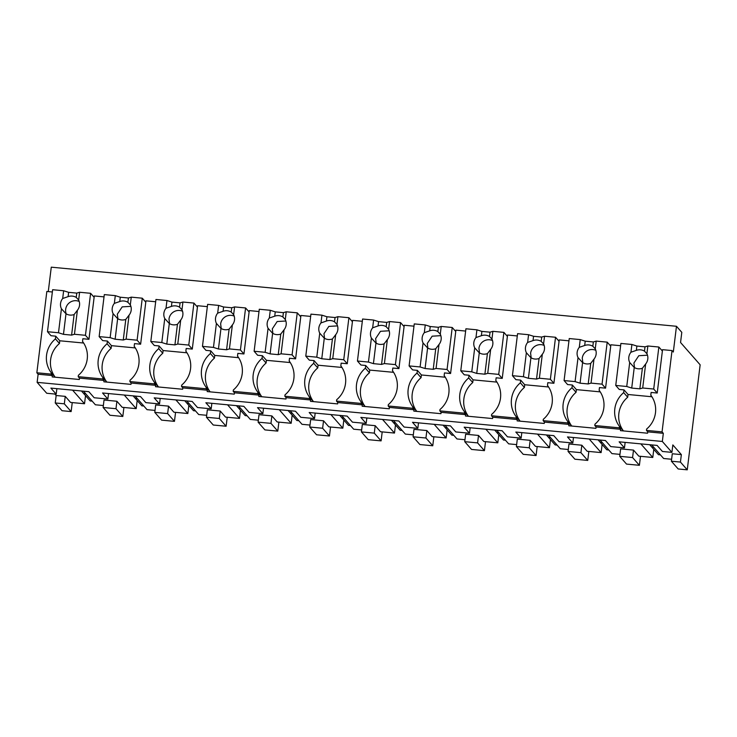 <?xml version="1.0" encoding="UTF-8"?>
<svg xmlns="http://www.w3.org/2000/svg" width="737" height="737" viewBox="0 0 737 737"><rect width="100%" height="100%" fill="white"/><g stroke="black" fill="none" stroke-linecap="round" stroke-linejoin="round"><path stroke-width="1.11" d="M54.851 394.037L56.15 395.511L55.238 402.964L62.055 410.721L71.139 411.578L72.244 402.586M55.238 402.964L64.322 403.821L65.243 396.368L70.568 402.43L84.525 403.747L72.576 390.149M64.322 403.821L71.139 411.578M56.878 388.666L56.205 394.157L46.717 393.263L37.126 382.356L38.131 374.221L36.85 372.765L51.083 374.11L52.364 375.566L52.198 376.92L79.32 379.491L79.485 378.127L92.447 379.352L104.028 380.449L103.862 381.803L130.974 384.373L131.14 383.019L155.682 385.331L155.516 386.695L182.638 389.256L182.804 387.902L207.346 390.223L207.18 391.577L234.292 394.138L234.458 392.784L259 395.106L258.834 396.46L285.956 399.021L286.122 397.667L310.664 399.988L310.498 401.343L337.61 403.904L337.776 402.549L362.318 404.871L362.153 406.225L389.274 408.786L389.44 407.432L402.402 408.657L413.982 409.754L413.816 411.108L440.938 413.678L441.104 412.324L465.646 414.636L465.471 416L492.592 418.561L492.758 417.206L517.3 419.528L517.134 420.882L544.256 423.443L544.422 422.089L568.964 424.411L568.798 425.765L595.911 428.326L596.076 426.972L620.618 429.293L620.453 430.648L647.574 433.209L647.74 431.854L663.328 433.328L662.056 431.873L672.033 350.572L673.314 352.028L676.474 326.279L681.799 332.341L680.555 342.502L700.15 364.815L687.253 469.828L680.435 462.071L681.356 454.618L672.835 444.918L671.914 452.371L662.333 441.463L663.328 433.328M52.364 291.981L46.836 291.465L36.85 372.765M48.273 291.594L51.277 267.172L676.474 326.279M122.803 416.469L115.985 408.703L103.116 407.487L109.933 415.244L122.803 416.469L123.908 407.478M81.457 390.988L83.622 393.457L85.593 393.641L83.622 393.457L85.529 395.622L84.525 403.747M619.716 456.332L632.576 457.548L639.394 465.305L626.533 464.089L619.716 456.332L620.628 448.879L633.498 450.095L638.822 456.157L652.779 457.474L640.831 443.877M651.683 444.899L663.632 458.506L671.61 459.252M687.253 469.828L678.187 468.972L671.37 461.215L672.291 453.762L681.356 454.618M56.15 395.511L65.243 396.368M83.428 391.172L95.377 404.779L103.355 405.534M103.116 407.487L104.037 400.034L116.897 401.25L122.222 407.312L136.188 408.639L124.24 395.032M135.083 396.064L147.031 409.661L155.019 410.417M154.779 412.37L167.64 413.586L174.457 421.352L161.596 420.136L154.779 412.37L155.691 404.917L168.561 406.133L173.886 412.195L187.843 413.521L175.894 399.915M186.747 400.946L198.695 414.544L206.673 415.3M206.434 417.262L219.304 418.478L226.121 426.235L213.251 425.019L206.434 417.262L207.355 409.809L220.216 411.025L225.54 417.087L239.507 418.404L227.558 404.806M238.401 405.829L250.35 419.427L258.337 420.182M258.097 422.144L270.967 423.36L277.775 431.117L264.915 429.901L258.097 422.144L259.009 414.691L271.879 415.908L277.204 421.969L291.161 423.287L279.212 409.689M290.065 410.712L302.013 424.309L310.001 425.065M309.752 427.027L322.622 428.243L329.439 436L316.569 434.784L309.752 427.027L310.673 419.574L323.534 420.79L328.859 426.852L342.825 428.169L330.876 414.572M341.719 415.594L353.668 429.201L361.655 429.947M361.416 431.91L374.285 433.126L381.103 440.883L368.233 439.667L361.416 431.91L362.328 424.457L375.197 425.673L380.522 431.735L394.488 433.052L382.54 419.454M393.383 420.477L405.332 434.084L413.319 434.839M413.079 436.792L425.94 438.008L432.757 445.774L419.897 444.549L413.079 436.792L413.991 429.339L426.861 430.555L432.186 436.617L446.143 437.944L434.194 424.337M445.047 425.369L456.995 438.966L464.973 439.722M464.734 441.675L477.604 442.891L484.421 450.657L471.551 449.441L464.734 441.675L465.646 434.222L478.516 435.438L483.841 441.5L497.807 442.826L485.858 429.22M496.701 430.251L508.65 443.849L516.637 444.604M516.397 446.567L529.258 447.783L536.075 455.54L523.215 454.324L516.397 446.567L517.31 439.114L530.179 440.33L535.504 446.392L549.461 447.709L537.513 434.111M548.365 435.134L560.313 448.732L568.291 449.487M568.052 451.449L580.922 452.665L587.739 460.422L574.869 459.206L568.052 451.449L568.973 443.996L581.834 445.212L587.159 451.274L601.125 452.592L589.176 438.994M600.019 440.017L611.968 453.614L619.955 454.37M56.205 394.157L50.881 388.095L88.845 391.688L94.17 397.75L107.869 399.049L102.544 392.987L140.509 396.57L145.834 402.632L152.688 403.286L159.524 403.931L154.199 397.869L192.164 401.453L197.488 407.515L204.352 408.169L211.187 408.814L205.863 402.752L243.827 406.345L249.152 412.407L262.842 413.697L257.517 407.635L295.482 411.228L300.807 417.289L314.506 418.579L309.181 412.517L347.145 416.11L352.47 422.172L366.16 423.462L360.835 417.4L398.8 420.993L404.125 427.055L417.824 428.354L412.499 422.292L450.464 425.875L455.788 431.937L462.652 432.591L469.487 433.236L464.153 427.174L502.127 430.758L507.452 436.82L514.306 437.474L521.142 438.119L515.817 432.057L553.782 435.641L559.107 441.712L572.806 443.001L567.481 436.94L605.446 440.533L610.77 446.594L624.46 447.884L619.135 441.822L657.1 445.415L662.425 451.477L671.914 452.371M37.126 382.356L662.333 441.463M38.131 374.221L52.364 375.566M51.083 374.11L51.249 372.756L55.155 377.206M55.183 377.206A25.058 24.367 -41.3 0 1 59.457 343.488L55.413 338.882A25.058 24.367 -41.3 0 0 51.249 372.756M55.413 338.882L55.745 336.173L51 335.722L47.481 331.724L58.49 332.755L63.465 334.34L71.6 335.114L74.446 334.266L85.446 335.307L88.965 339.315L94.29 295.952L104.028 296.864M94.087 297.26L90.605 293.298L85.446 335.307M145.751 302.142L142.269 298.19L137.11 340.19L140.629 344.197L145.944 300.834L155.682 301.755M197.405 307.034L193.923 303.073L188.773 345.082L192.283 349.08L197.608 305.717L207.346 306.638M249.069 311.917L245.587 307.955L240.428 349.964L243.947 353.963L249.272 310.599L259 311.521M234.458 392.784L233.187 391.329L257.729 393.65L257.895 392.296L261.801 396.736A25.058 24.367 -41.3 0 1 266.094 363.028L262.05 358.412L262.381 355.704L257.637 355.262L254.127 351.254L259.286 309.245L270.286 310.286L275.26 311.871L283.395 312.645L286.242 311.797L297.251 312.838L300.77 316.799M352.387 321.682L348.905 317.721L343.746 359.73L347.265 363.728L352.59 320.365L362.318 321.286M639.394 465.305L640.499 456.314M587.739 460.422L588.845 451.431M536.075 455.54L537.181 446.548M484.421 450.657L485.526 441.666M432.757 445.774L433.863 436.783M381.103 440.883L382.199 431.891M329.439 436L330.545 427.009M277.775 431.117L278.881 422.126M226.121 426.235L227.226 417.243M174.457 421.352L175.563 412.361M115.985 408.703L116.897 401.25M632.576 457.548L633.498 450.095M649.712 444.715L653.783 449.349L652.779 457.474M671.37 461.215L680.435 462.071M624.46 447.884L625.133 442.393M572.806 443.001L573.478 437.511M521.142 438.119L521.814 432.619M469.487 433.236L470.16 427.736M417.824 428.354L418.496 422.854M366.16 423.462L366.842 417.971M314.506 418.579L315.178 413.089M262.842 413.697L263.524 408.206M211.187 408.814L211.86 403.314M159.524 403.931L160.196 398.431M107.869 399.049L108.542 393.549M133.121 395.87L137.183 400.504L136.188 408.639M167.64 413.586L168.561 406.133M184.775 400.762L188.847 405.387L187.843 413.521M219.304 418.478L220.216 411.025M236.439 405.645L240.502 410.269L239.507 418.404M270.967 423.36L271.879 415.908M288.093 410.527L292.165 415.152L291.161 423.287M322.622 428.243L323.534 420.79M339.757 415.41L343.82 420.044L342.825 428.169M374.285 433.126L375.197 425.673M391.411 420.293L395.483 424.927L394.488 433.052M425.94 438.008L426.861 430.555M443.075 425.175L447.138 429.809L446.143 437.944M477.604 442.891L478.516 435.438M494.73 430.058L498.802 434.692L497.807 442.826M529.258 447.783L530.179 440.33M546.393 434.95L550.465 439.574L549.461 447.709M580.922 452.665L581.834 445.212M598.057 439.832L602.12 444.457L601.125 452.592M662.056 431.873L646.46 430.399L647.74 431.854M646.46 430.399L646.625 429.045A25.058 24.367 -41.3 0 0 650.789 395.17L651.121 392.462L657.22 393.033L662.545 349.67L672.033 350.572M596.076 426.972L594.805 425.516L619.338 427.838L620.618 429.293M619.338 427.838L619.513 426.483L623.41 430.924M594.805 425.516L594.971 424.162A25.058 24.367 -41.3 0 0 599.126 390.288L599.457 387.579L605.565 388.15L610.881 344.787L620.618 345.708M544.422 422.089L543.141 420.634L556.103 421.859L567.683 422.955L568.964 424.411M567.683 422.955L567.849 421.601L571.755 426.041A25.058 24.367 -41.3 0 1 576.058 392.333L576.389 389.615L600.24 391.872M543.141 420.634L543.307 419.279A25.058 24.367 -41.3 0 0 547.471 385.405L547.803 382.687L553.902 383.268L559.226 339.904L568.964 340.826M492.758 417.206L491.478 415.751L504.44 416.976L516.02 418.072L517.3 419.528M516.02 418.072L516.186 416.718L520.092 421.159M491.478 415.751L491.643 414.397A25.058 24.367 -41.3 0 0 495.808 380.513L496.139 377.805L502.238 378.385L507.563 335.022L517.3 335.943M441.104 412.324L439.823 410.868L464.365 413.19L465.646 414.636M464.365 413.19L464.531 411.826L468.437 416.276A25.058 24.367 -41.3 0 1 472.739 382.558L473.071 379.85L496.913 382.107M439.823 410.868L439.989 409.514A25.058 24.367 -41.3 0 0 444.144 375.63L444.485 372.922L450.583 373.502L455.908 330.139L465.637 331.06M389.44 407.432L388.159 405.976L401.121 407.202L412.702 408.298L413.982 409.754M412.702 408.298L412.867 406.944L416.774 411.393M388.159 405.976L388.325 404.622A25.058 24.367 -41.3 0 0 392.489 370.748L392.821 368.039L398.92 368.611L404.245 325.257L413.982 326.169M337.776 402.549L336.505 401.094L349.467 402.319L361.047 403.415L362.318 404.871M361.047 403.415L361.213 402.061L365.119 406.511A25.058 24.367 -41.3 0 1 369.421 372.793L369.753 370.085L393.595 372.332M336.505 401.094L336.671 399.74A25.058 24.367 -41.3 0 0 340.826 365.865L341.157 363.157L347.265 363.728M286.122 397.667L284.841 396.211L297.803 397.436L309.383 398.533L310.664 399.988M309.383 398.533L309.549 397.179L313.455 401.619A25.058 24.367 -41.3 0 1 317.758 367.91L318.089 365.202L341.94 367.45M284.841 396.211L285.007 394.857A25.058 24.367 -41.3 0 0 289.171 360.983L289.503 358.274L295.601 358.845L300.926 315.482L310.664 316.403M257.729 393.65L259 395.106M233.187 391.329L233.353 389.974A25.058 24.367 -41.3 0 0 237.507 356.1L237.839 353.382L243.947 353.963M182.804 387.902L181.523 386.446L194.485 387.671L206.065 388.767L207.346 390.223M206.065 388.767L206.231 387.413L210.137 391.854A25.058 24.367 -41.3 0 1 214.439 358.136L214.771 355.427L238.622 357.685M181.523 386.446L181.689 385.092A25.058 24.367 -41.3 0 0 185.853 351.208L186.185 348.5L192.283 349.08M131.14 383.019L129.869 381.563L154.401 383.885L155.682 385.331M154.401 383.885L154.577 382.521L158.473 386.971M129.869 381.563L130.034 380.209A25.058 24.367 -41.3 0 0 134.189 346.326L134.521 343.617L140.629 344.197M79.485 378.127L78.205 376.671L102.747 378.993L104.028 380.449M102.747 378.993L102.913 377.639L106.819 382.088A25.058 24.367 -41.3 0 1 111.121 348.371L111.453 345.662L135.304 347.919M78.205 376.671L78.371 375.317A25.058 24.367 -41.3 0 0 82.535 341.443L82.866 338.734L88.965 339.315M55.745 336.173L59.789 340.78L83.64 343.027M59.457 343.488L59.789 340.78M135.276 398.339L137.248 398.524L135.276 398.339L141.873 405.838L143.844 406.023M651.877 447.175L653.848 447.368L651.877 447.175L658.463 454.683L660.435 454.867M186.94 403.222L188.912 403.406L186.94 403.222L193.527 410.721L195.498 410.905M238.595 408.105L240.566 408.289L238.595 408.105L245.191 415.604L247.162 415.797M290.258 412.987L292.23 413.171L290.258 412.987L296.845 420.495L298.817 420.68M341.922 417.87L343.884 418.063L341.922 417.87L348.509 425.378L350.48 425.562M393.576 422.752L395.548 422.946L393.576 422.752L400.173 430.261L402.135 430.445M445.24 427.644L447.202 427.828L445.24 427.644L451.827 435.143L453.799 435.327M496.895 432.527L498.866 432.711L496.895 432.527L503.491 440.026L505.453 440.21M548.558 437.41L550.53 437.594L548.558 437.41L555.145 444.908L557.117 445.102M600.213 442.292L602.184 442.476L600.213 442.292L606.809 449.791L608.771 449.985M627.712 397.215L623.668 392.609L623.999 389.891L628.044 394.498L627.712 397.215A25.058 24.367 -41.3 0 0 623.438 430.933M623.668 392.609A25.058 24.367 -41.3 0 0 619.513 426.483M623.999 389.891L619.255 389.449L615.745 385.442L626.745 386.483L631.72 388.067L639.854 388.841L642.701 387.994L653.71 389.035L657.22 393.033M576.058 392.333L572.004 387.717A25.058 24.367 -41.3 0 0 567.849 421.601M572.004 387.717L572.345 385.009L567.591 384.567L564.081 380.559L575.081 381.6L580.065 383.185L588.2 383.949L591.046 383.111L602.046 384.152L605.565 388.15M524.394 387.441L520.35 382.835L520.681 380.126L524.726 384.732L524.394 387.441A25.058 24.367 -41.3 0 0 520.119 421.159M520.35 382.835A25.058 24.367 -41.3 0 0 516.186 416.718M520.681 380.126L515.937 379.675L512.418 375.677L523.427 376.718L528.401 378.302L536.536 379.067L539.383 378.228L550.382 379.269L553.902 383.268M472.739 382.558L468.686 377.952A25.058 24.367 -41.3 0 0 464.531 411.826M468.686 377.952L469.027 375.244L464.273 374.792L460.763 370.794L471.763 371.835L476.738 373.419L484.882 374.184L487.728 373.346L498.728 374.387L502.238 378.385M421.076 377.676L417.031 373.069L417.363 370.361L421.407 374.967L421.076 377.676A25.058 24.367 -41.3 0 0 416.801 411.393M417.031 373.069A25.058 24.367 -41.3 0 0 412.867 406.944M417.363 370.361L412.619 369.91L409.099 365.911L420.099 366.952L425.083 368.528L433.218 369.301L436.064 368.454L447.064 369.495L450.583 373.502M369.421 372.793L365.368 368.187A25.058 24.367 -41.3 0 0 361.213 402.061M365.368 368.187L365.699 365.478L360.955 365.027L357.445 361.029L368.445 362.06L373.419 363.645L381.554 364.419L384.41 363.571L395.41 364.612L398.92 368.611M317.758 367.91L313.713 363.304A25.058 24.367 -41.3 0 0 309.549 397.179M313.713 363.304L314.045 360.586L309.3 360.144L305.781 356.137L316.781 357.178L321.765 358.762L329.9 359.536L332.746 358.689L343.746 359.73M266.094 363.028L266.435 360.31L290.277 362.567M262.05 358.412A25.058 24.367 -41.3 0 0 257.895 392.296M214.439 358.136L210.395 353.53A25.058 24.367 -41.3 0 0 206.231 387.413M210.395 353.53L210.727 350.821L205.982 350.37L202.463 346.372L213.463 347.413L218.447 348.997L226.581 349.762L229.428 348.923L240.428 349.964M162.776 353.253L158.731 348.647L159.063 345.939L163.117 350.545L162.776 353.253A25.058 24.367 -41.3 0 0 158.501 386.971M158.731 348.647A25.058 24.367 -41.3 0 0 154.577 382.521M159.063 345.939L154.319 345.487L150.809 341.489L161.808 342.53L166.783 344.115L174.918 344.879L177.764 344.041L188.773 345.082M111.121 348.371L107.077 343.764A25.058 24.367 -41.3 0 0 102.913 377.639M107.077 343.764L107.409 341.056L102.664 340.605L99.145 336.606L110.145 337.647L115.129 339.223L123.263 339.997L126.11 339.149L137.11 340.19M572.345 385.009L576.389 389.615M469.027 375.244L473.071 379.85M365.699 365.478L369.753 370.085M314.045 360.586L318.089 365.202M262.381 355.704L266.435 360.31M210.727 350.821L214.771 355.427M107.409 341.056L111.453 345.662M58.49 332.755L61.429 308.757A9.682 9.415 -41.3 0 1 62.691 298.494L63.64 290.756L52.64 289.715L47.481 331.724M63.64 290.756L68.624 292.331L76.759 293.105L76.233 297.407A9.682 9.415 -41.3 0 0 68.099 296.633L62.691 298.494M90.605 293.298L79.605 292.257L76.759 293.105M79.605 292.257L78.656 300.005L76.233 297.407M74.446 334.266L77.394 310.268A9.682 9.415 -41.3 0 0 78.656 300.005M77.394 310.268L74.124 314.552L71.6 335.114M61.429 308.757L65.989 313.778C68.541 315.252 71.259 315.51 74.124 314.552M65.989 313.778L63.465 334.34M79.228 301.47A9.682 9.415 -41.3 0 0 66.256 313.934M68.624 292.331L68.099 296.633M110.145 337.647L113.093 313.64A9.682 9.415 -41.3 0 1 114.355 303.377L115.304 295.638L104.304 294.597L99.145 336.606M115.304 295.638L120.278 297.223L128.422 297.988L127.888 302.29A9.682 9.415 -41.3 0 0 119.753 301.525L114.355 303.377M142.269 298.19L131.269 297.149L128.422 297.988M131.269 297.149L130.32 304.888L127.888 302.29M126.11 339.149L129.058 315.15A9.682 9.415 -41.3 0 0 130.32 304.888M129.058 315.15L125.787 319.434L123.263 339.997M113.093 313.64L117.653 318.66C120.205 320.134 122.913 320.392 125.787 319.434M117.653 318.66L115.129 339.223M130.891 306.352L122.195 306.878L117.321 314.183L117.92 318.817M120.278 297.223L119.753 301.525M161.808 342.53L164.756 318.522A9.682 9.415 -41.3 0 1 166.009 308.259L166.967 300.521L155.958 299.48L150.809 341.489M163.117 350.545L186.958 352.802M166.967 300.521L171.942 302.106L180.077 302.87L179.552 307.172A9.682 9.415 -41.3 0 0 171.417 306.408L166.009 308.259M193.923 303.073L182.923 302.032L180.077 302.87M182.923 302.032L181.975 309.77L179.552 307.172M177.764 344.041L180.712 320.033A9.682 9.415 -41.3 0 0 181.975 309.77M180.712 320.033L177.442 324.317L174.918 344.879M164.756 318.522L169.307 323.543C171.859 325.017 174.577 325.275 177.442 324.317M169.307 323.543L166.783 344.115M182.546 311.235A9.682 9.415 -41.3 0 0 168.985 319.075L169.584 323.709M171.942 302.106L171.417 306.408M213.463 347.413L216.411 323.414A9.682 9.415 -41.3 0 1 217.673 313.142L218.622 305.404L207.622 304.363L202.463 346.372M218.622 305.404L223.606 306.988L231.74 307.753L231.206 312.055A9.682 9.415 -41.3 0 0 223.071 311.29L217.673 313.142M245.587 307.955L234.587 306.914L231.74 307.753M234.587 306.914L233.638 314.653L231.206 312.055M229.428 348.923L232.376 324.916A9.682 9.415 -41.3 0 0 233.638 314.653M232.376 324.916L229.106 329.199L226.581 349.762M216.411 323.414L220.971 328.435C223.523 329.9 226.231 330.158 229.106 329.199M220.971 328.435L218.447 348.997M234.209 316.118A9.682 9.415 -41.3 0 0 220.649 323.958L221.238 328.591M223.606 306.988L223.071 311.29M254.127 351.254L265.127 352.295L270.101 353.88L278.236 354.644L281.092 353.806L292.092 354.847L295.601 358.845M270.286 310.286L269.327 318.034A9.682 9.415 -41.3 0 0 268.075 328.297L265.127 352.295M297.251 312.838L292.092 354.847M286.242 311.797L285.293 319.536L282.87 316.947A9.682 9.415 -41.3 0 0 274.735 316.173L269.327 318.034M281.092 353.806L284.031 329.808A9.682 9.415 -41.3 0 0 285.293 319.536M284.031 329.808L280.76 334.082L278.236 354.644M268.075 328.297L272.626 333.317C275.177 334.791 277.895 335.04 280.76 334.082M272.626 333.317L270.101 353.88M285.864 321.01L277.176 321.525L272.303 328.84L272.902 333.474M275.26 311.871L274.735 316.173M283.395 312.645L282.87 316.947M316.781 357.178L319.729 333.179A9.682 9.415 -41.3 0 1 320.991 322.917L321.94 315.169L310.94 314.137L305.781 356.137M321.94 315.169L326.924 316.753L335.059 317.527L334.524 321.829A9.682 9.415 -41.3 0 0 326.39 321.056L320.991 322.917M348.905 317.721L337.905 316.68L335.059 317.527M337.905 316.68L336.956 324.427L334.524 321.829M332.746 358.689L335.694 334.69A9.682 9.415 -41.3 0 0 336.956 324.427M335.694 334.69L332.424 338.965L329.9 359.536M319.729 333.179L324.289 338.2C326.841 339.674 329.55 339.932 332.424 338.965M324.289 338.2L321.765 358.762M337.528 325.892L328.831 326.408L323.967 333.723L324.556 338.357M326.924 316.753L326.39 321.056M368.445 362.06L371.393 338.062A9.682 9.415 -41.3 0 1 372.655 327.799L373.604 320.061L362.604 319.02L357.445 361.029M373.604 320.061L378.578 321.636L386.713 322.41L386.188 326.712A9.682 9.415 -41.3 0 0 378.053 325.938L372.655 327.799M404.079 326.611L400.569 322.603L389.569 321.562L386.713 322.41M400.569 322.603L395.41 364.612M389.569 321.562L388.611 329.31L386.188 326.712M384.41 363.571L387.358 339.573A9.682 9.415 -41.3 0 0 388.611 329.31M387.358 339.573L384.088 343.857L381.554 364.419M371.393 338.062L375.944 343.083C378.505 344.557 381.213 344.815 384.088 343.857M375.944 343.083L373.419 363.645M389.182 330.775L380.495 331.3L375.621 338.605L376.22 343.239M378.578 321.636L378.053 325.938M420.099 366.952L423.047 342.945A9.682 9.415 -41.3 0 1 424.309 332.682L425.258 324.943L414.258 323.902L409.099 365.911M421.407 374.967L445.259 377.224M425.258 324.943L430.242 326.528L438.377 327.292L437.852 331.595A9.682 9.415 -41.3 0 0 429.708 330.83L424.309 332.682M455.742 331.493L452.223 327.486L441.223 326.454L438.377 327.292M452.223 327.486L447.064 369.495M441.223 326.454L440.275 334.193L437.852 331.595M436.064 368.454L439.012 344.455A9.682 9.415 -41.3 0 0 440.275 334.193M439.012 344.455L435.742 348.739L433.218 369.301M423.047 342.945L427.607 347.965C430.159 349.439 432.868 349.697 435.742 348.739M427.607 347.965L425.083 368.528M440.846 335.657L432.158 336.183L427.285 343.488L427.884 348.122M430.242 326.528L429.708 330.83M471.763 371.835L474.711 347.827A9.682 9.415 -41.3 0 1 475.973 337.564L476.922 329.826L465.922 328.785L460.763 370.794M476.922 329.826L481.897 331.41L490.031 332.175L489.506 336.477A9.682 9.415 -41.3 0 0 481.372 335.713L475.973 337.564M507.397 336.376L503.887 332.378L492.887 331.337L490.031 332.175M503.887 332.378L498.728 374.387M492.887 331.337L491.938 339.075L489.506 336.477M487.728 373.346L490.676 349.338A9.682 9.415 -41.3 0 0 491.938 339.075M490.676 349.338L487.406 353.622L484.882 374.184M474.711 347.827L479.271 352.848C481.823 354.322 484.531 354.58 487.406 353.622M479.271 352.848L476.738 373.419M492.5 340.54A9.682 9.415 -41.3 0 0 478.939 348.38L479.538 353.014M481.897 331.41L481.372 335.713M523.427 376.718L526.365 352.719A9.682 9.415 -41.3 0 1 527.628 342.447L528.576 334.709L517.577 333.668L512.418 375.677M524.726 384.732L548.577 386.989M528.576 334.709L533.56 336.293L541.695 337.058L541.17 341.36A9.682 9.415 -41.3 0 0 533.035 340.595L527.628 342.447M559.061 341.259L555.541 337.26L544.542 336.219L541.695 337.058M555.541 337.26L550.382 379.269M544.542 336.219L543.593 343.958L541.17 341.36M539.383 378.228L542.331 354.221A9.682 9.415 -41.3 0 0 543.593 343.958M542.331 354.221L539.06 358.504L536.536 379.067M526.365 352.719L530.926 357.74C533.477 359.205 536.195 359.463 539.06 358.504M530.926 357.74L528.401 378.302M544.164 345.423A9.682 9.415 -41.3 0 0 530.603 353.263L531.202 357.896M533.56 336.293L533.035 340.595M575.081 381.6L578.029 357.602A9.682 9.415 -41.3 0 1 579.291 347.33L580.24 339.591L569.24 338.55L564.081 380.559M580.24 339.591L585.215 341.176L593.359 341.95L592.824 346.252A9.682 9.415 -41.3 0 0 584.69 345.478L579.291 347.33M610.715 346.141L607.205 342.143L596.205 341.102L593.359 341.95M607.205 342.143L602.046 384.152M596.205 341.102L595.256 348.841L592.824 346.252M591.046 383.111L593.994 359.112A9.682 9.415 -41.3 0 0 595.256 348.841M593.994 359.112L590.724 363.387L588.2 383.949M578.029 357.602L582.589 362.622C585.141 364.096 587.85 364.345 590.724 363.387M582.589 362.622L580.065 383.185M595.828 350.315A9.682 9.415 -41.3 0 0 582.258 358.145L582.856 362.779M585.215 341.176L584.69 345.478M626.745 386.483L629.693 362.484A9.682 9.415 -41.3 0 1 630.946 352.222L631.904 344.474L620.895 343.442L615.745 385.442M628.044 394.498L651.895 396.755M631.904 344.474L636.879 346.058L645.013 346.832L644.488 351.134A9.682 9.415 -41.3 0 0 636.353 350.361L630.946 352.222M662.379 351.024L658.86 347.026L647.86 345.985L645.013 346.832M658.86 347.026L653.71 389.035M647.86 345.985L646.911 353.723L644.488 351.134M642.701 387.994L645.649 363.995A9.682 9.415 -41.3 0 0 646.911 353.723M645.649 363.995L642.378 368.27L639.854 388.841M629.693 362.484L634.244 367.505C636.796 368.979 639.513 369.237 642.378 368.27M634.244 367.505L631.72 388.067M647.482 355.197L638.795 355.713L633.921 363.028L634.52 367.662M636.879 346.058L636.353 350.361M92.18 401.14L90.209 400.956L83.622 393.457"/></g></svg>
